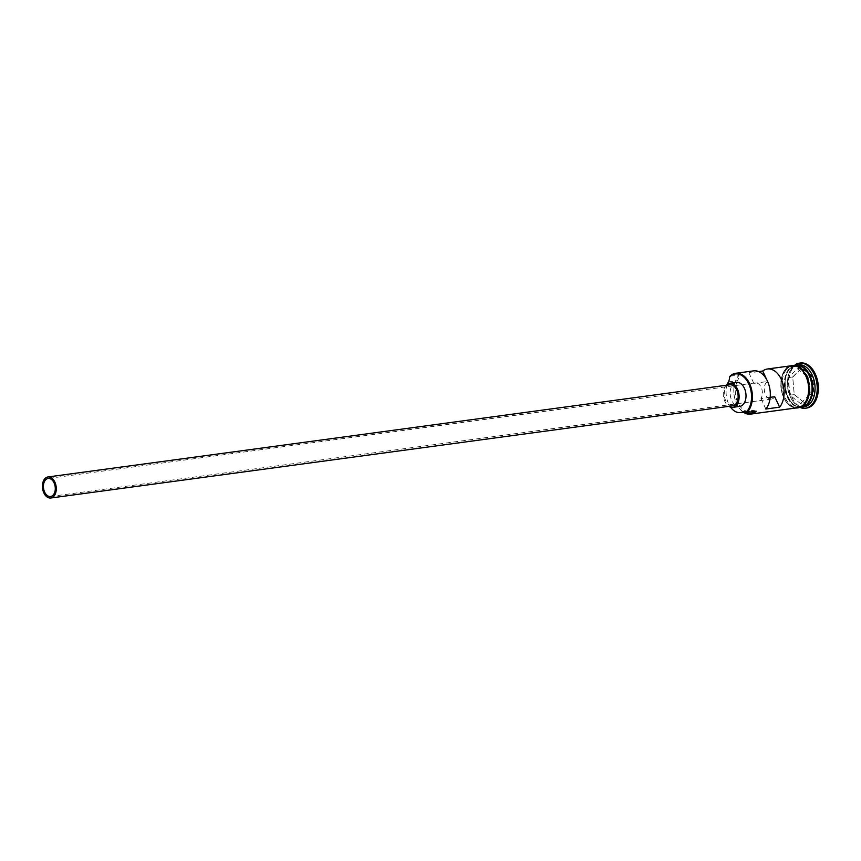 <?xml version="1.0" encoding="UTF-8"?>
<svg xmlns="http://www.w3.org/2000/svg" width="861" height="861" viewBox="0 0 861 861"><rect width="100%" height="100%" fill="white"/><g stroke="black" fill="none" stroke-linecap="round" stroke-linejoin="round"><path stroke-width="0.65" stroke-dasharray="4.3 3.23" d="M770.186 397.341L760.952 398.589A9.094 5.876 -97.7 0 0 761.565 388.268A9.094 5.876 -97.7 0 0 755.226 382.887A9.094 5.876 -97.7 0 0 753.827 383.36L767.592 381.498A9.094 5.876 -97.7 0 0 766.581 382.273A9.094 5.876 -97.7 0 0 764.826 392.831A9.094 5.876 -97.7 0 0 771.434 399.063A9.094 5.876 -97.7 0 0 773.856 397.804A9.094 5.876 -97.7 0 0 774.728 396.727M729.773 384.792A10.612 6.856 -97.7 0 0 726.942 386.255A10.612 6.856 -97.7 0 0 724.897 398.568A10.612 6.856 -97.7 0 0 732.614 405.832M736.456 382.359A12.129 7.835 -97.7 0 0 733.228 384.028A12.129 7.835 -97.7 0 0 730.881 398.105A12.129 7.835 -97.7 0 0 739.707 406.403M802.355 407.102A21.234 13.701 82.3 0 1 801.763 407.199A21.234 13.701 82.3 0 1 786.319 392.67A21.234 13.701 82.3 0 1 790.43 368.034A21.234 13.701 82.3 0 1 796.07 365.118A21.234 13.701 82.3 0 1 796.673 365.064M802.581 406.952A21.234 13.701 82.3 0 1 801.074 407.296A21.234 13.701 82.3 0 1 785.63 392.756A21.234 13.701 82.3 0 1 789.741 368.131A21.234 13.701 82.3 0 1 795.381 365.215A21.234 13.701 82.3 0 1 796.931 365.139M804.056 406.887A21.234 13.701 82.3 0 1 791.259 398.654A21.234 13.701 82.3 0 1 788.213 376.149A21.234 13.701 82.3 0 1 792.723 367.722A21.234 13.701 82.3 0 1 798.373 364.816M800.999 407.823A22.752 14.68 82.3 0 1 791.689 399.407A22.752 14.68 82.3 0 1 788.439 375.31A22.752 14.68 82.3 0 1 793.261 366.28A22.752 14.68 82.3 0 1 795.177 364.72M758.649 371.597L748.93 372.91A21.234 13.701 82.3 0 1 753.601 370.865M797.63 407.759A21.234 13.701 82.3 0 1 782.186 393.229A21.234 13.701 82.3 0 1 786.297 368.594A21.234 13.701 82.3 0 1 791.937 365.677M730.053 376.203L739.233 374.955L738.781 375.773A20.621 13.313 -97.7 0 0 734.637 383.726A20.621 13.313 -97.7 0 0 737.597 405.574A20.621 13.313 -97.7 0 0 743.7 412.139M787.438 368.443A21.234 13.701 82.3 0 1 793.089 365.527A21.234 13.701 82.3 0 1 808.533 380.056A21.234 13.701 82.3 0 1 804.422 404.692A21.234 13.701 82.3 0 1 798.782 407.608A21.234 13.701 82.3 0 1 783.338 393.068A21.234 13.701 82.3 0 1 787.438 368.443M806.553 408.082A22.752 14.68 82.3 0 1 790.011 392.508A22.752 14.68 82.3 0 1 794.412 366.119A22.752 14.68 82.3 0 1 800.461 362.998M765.849 409.029L760.952 398.589M728.438 381.864L737.619 380.627A9.094 5.876 -97.7 0 0 738.781 375.773M754.806 411.397A20.621 13.313 -97.7 0 0 755.269 410.988A9.094 5.876 -97.7 0 0 752.74 410.493A9.094 5.876 -97.7 0 0 751.739 410.772A18.35 11.85 -97.7 0 1 749.727 411.332A18.35 11.85 -97.7 0 1 737.167 401.097A18.35 11.85 -97.7 0 1 737.619 380.627M805.078 403.303L814.312 394.187L812.741 376.418L801.935 367.776L792.712 376.892L794.272 394.661L805.078 403.303L794.229 394.51L792.69 377.096L801.742 368.153L812.332 376.634L813.871 394.047L804.82 402.991L800.461 403.583L789.871 395.102L794.272 394.661M743.344 412.193A21.234 13.701 82.3 0 1 737.769 405.886A21.234 13.701 82.3 0 1 734.724 383.382A21.234 13.701 82.3 0 1 739.233 374.955M755.269 410.988L756.216 411.203M727.448 384.071A18.35 11.85 -97.7 0 0 730.569 407.145M767.592 381.498L766.882 379.97M753.827 383.36L748.93 372.91M726.017 385.308A12.129 7.835 -97.7 0 0 723.434 396.361A12.129 7.835 -97.7 0 0 728.858 406.349M789.871 395.102L788.332 377.688L797.383 368.745L801.935 367.776M797.383 368.745L807.973 377.215L812.741 376.418M788.332 377.688L792.712 376.892M807.973 377.215L809.512 394.639L814.312 394.187M809.512 394.639L800.461 403.583M801.602 366.528A20.933 13.507 -97.7 0 0 795.887 365.451A20.933 13.507 -97.7 0 0 790.323 368.325A20.933 13.507 -97.7 0 0 786.276 392.605A20.933 13.507 -97.7 0 0 801.494 406.93A20.933 13.507 -97.7 0 0 806.714 404.379M811.245 395.866A20.933 13.507 82.3 0 1 806.832 404.089A20.933 13.507 82.3 0 1 801.257 406.962A20.933 13.507 82.3 0 1 786.039 392.638A20.933 13.507 82.3 0 1 790.086 368.357A20.933 13.507 82.3 0 1 795.661 365.484A20.933 13.507 82.3 0 1 808.231 373.534M790.312 365.903A21.385 13.798 -97.7 0 0 786.233 368.465A21.385 13.798 -97.7 0 0 781.766 392.056A21.385 13.798 -97.7 0 0 796.005 407.985M787.385 368.314A21.385 13.798 82.3 0 1 806.983 375.644A21.385 13.798 82.3 0 1 804.486 404.821A21.385 13.798 82.3 0 1 784.877 397.481A21.385 13.798 82.3 0 1 787.385 368.314M744.593 411.741L751.739 410.772M771.434 399.063L50.573 496.496M790.409 368.282C778.785 378.097 788.267 410.202 801.494 406.93L806.735 404.132C818.359 394.327 808.877 362.212 795.661 365.484L790.409 368.282M793.089 365.527L795.381 365.215M796.07 365.118L796.629 365.042M788.407 366.162L786.276 367.851L781.314 377.592L781.239 390.464L786.028 402.012L794.09 408.243M801.763 407.199L802.312 407.124M798.782 407.608L801.074 407.296M791.259 398.654L791.689 399.407M788.213 376.149L788.439 375.31M743.56 411.73L752.74 410.493M745.368 411.913L749.727 411.332M755.226 382.887L48.13 478.468"/><path stroke-width="1.29" d="M747.025 412.451L746.089 412.225A20.621 13.313 -97.7 0 0 746.326 411.988A20.621 13.313 -97.7 0 0 748.736 383.855A20.621 13.313 -97.7 0 0 729.837 376.774A20.621 13.313 -97.7 0 0 729.59 377.021L730.053 376.203A21.234 13.701 82.3 0 1 735.692 373.287A21.234 13.701 82.3 0 1 751.136 387.816A21.234 13.701 82.3 0 1 747.025 412.451L756.216 411.203A21.234 13.701 82.3 0 1 750.566 414.119A21.234 13.701 82.3 0 1 743.344 412.193M45.708 479.717A9.094 5.876 -97.7 0 0 43.954 490.264A9.094 5.876 -97.7 0 0 50.573 496.496A9.094 5.876 -97.7 0 0 52.984 495.247A9.094 5.876 -97.7 0 0 54.749 484.689A9.094 5.876 -97.7 0 0 48.13 478.468A9.094 5.876 -97.7 0 0 45.708 479.717M53.597 496.549A10.612 6.856 -97.7 0 0 55.653 484.226A10.612 6.856 -97.7 0 0 47.925 476.962A10.612 6.856 -97.7 0 0 45.106 478.415A10.612 6.856 -97.7 0 0 43.05 490.738A10.612 6.856 -97.7 0 0 50.767 498.002A10.612 6.856 -97.7 0 0 53.597 496.549M50.767 498.002L732.614 405.832A10.612 6.856 -97.7 0 0 735.434 404.379A10.612 6.856 -97.7 0 0 737.49 392.067A10.612 6.856 -97.7 0 0 729.773 384.792L47.925 476.962M728.858 406.349A12.129 7.835 -97.7 0 0 732.819 407.339A12.129 7.835 -97.7 0 0 736.047 405.671A12.129 7.835 -97.7 0 0 738.394 391.604A12.129 7.835 -97.7 0 0 729.568 383.296A12.129 7.835 -97.7 0 0 726.34 384.964A12.129 7.835 -97.7 0 0 726.017 385.308M732.819 407.339L739.707 406.403A12.129 7.835 -97.7 0 0 742.935 404.745A12.129 7.835 -97.7 0 0 745.282 390.668A12.129 7.835 -97.7 0 0 736.456 382.359L729.568 383.296M796.673 365.064A21.234 13.701 82.3 0 1 811.643 380.099A21.234 13.701 82.3 0 1 807.414 404.283A21.234 13.701 82.3 0 1 802.355 407.102M796.931 365.139A21.234 13.701 82.3 0 1 811.137 380.896A21.234 13.701 82.3 0 1 806.725 404.379A21.234 13.701 82.3 0 1 802.581 406.952M796.629 365.042L798.373 364.816A21.234 13.701 82.3 0 1 813.806 379.346A21.234 13.701 82.3 0 1 809.706 403.981A21.234 13.701 82.3 0 1 804.056 406.887L802.312 407.124M795.177 364.72A22.752 14.68 82.3 0 1 799.309 363.148A22.752 14.68 82.3 0 1 815.862 378.732A22.752 14.68 82.3 0 1 811.46 405.111A22.752 14.68 82.3 0 1 805.412 408.243A22.752 14.68 82.3 0 1 800.999 407.823M735.692 373.287L753.601 370.865A21.234 13.701 82.3 0 1 768.787 384.544A21.234 13.701 82.3 0 1 765.849 409.029L779.625 407.167A21.234 13.701 -97.7 0 0 782.563 382.682A21.234 13.701 -97.7 0 0 767.377 369.003A21.234 13.701 -97.7 0 0 762.706 371.048L758.649 371.597M767.377 369.003L791.937 365.677A21.234 13.701 82.3 0 1 807.381 380.218A21.234 13.701 82.3 0 1 803.281 404.842A21.234 13.701 82.3 0 1 797.63 407.759L750.566 414.119M799.309 363.148L800.461 362.998A22.752 14.68 82.3 0 1 817.003 378.571A22.752 14.68 82.3 0 1 812.612 404.961A22.752 14.68 82.3 0 1 806.553 408.082L805.412 408.243M779.625 407.167L774.728 396.727L770.186 397.341M743.7 412.139A20.621 13.313 -97.7 0 0 754.806 411.397M746.089 412.225A9.094 5.876 -97.7 0 0 743.56 411.73A9.094 5.876 -97.7 0 0 742.559 412.01L744.593 411.741M727.448 384.071A18.35 11.85 -97.7 0 1 728.438 381.864A9.094 5.876 -97.7 0 0 729.59 377.021M730.569 407.145A18.35 11.85 -97.7 0 0 740.535 412.57A18.35 11.85 -97.7 0 0 742.559 412.01M766.882 379.97L762.706 371.048M806.714 404.379A20.933 13.507 -97.7 0 0 807.058 404.057A20.933 13.507 -97.7 0 0 812.031 384.06A20.933 13.507 -97.7 0 0 801.602 366.528M808.231 373.534A20.933 13.507 82.3 0 1 811.245 395.866M796.005 407.985A21.385 13.798 -97.7 0 0 803.335 404.971A21.385 13.798 -97.7 0 0 807.101 378.98A21.385 13.798 -97.7 0 0 790.312 365.903M794.09 408.243L804.443 405.434L809.889 392.756L807.736 376.881L799.116 366.108L788.407 366.162M740.535 412.57L745.368 411.913"/></g></svg>
